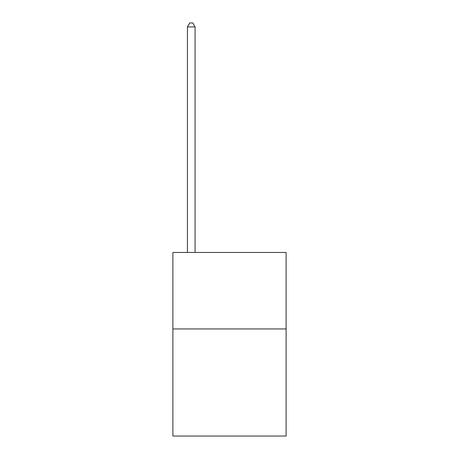 <?xml version="1.0" encoding="UTF-8"?>
<svg xmlns="http://www.w3.org/2000/svg" width="459" height="459" viewBox="0 0 459 459"><rect width="100%" height="100%" fill="white"/><g stroke="black" fill="none" stroke-linecap="round" stroke-linejoin="round"><path stroke-width="0.69" d="M286.112 328.948L286.112 436.05L172.888 436.05L172.888 252.45L286.112 252.45L286.112 328.948L172.888 328.948M195.075 252.45L195.075 26.926L187.427 26.926L187.427 252.45M187.427 26.926L189.722 22.95L192.78 22.95L195.075 26.926"/></g></svg>
